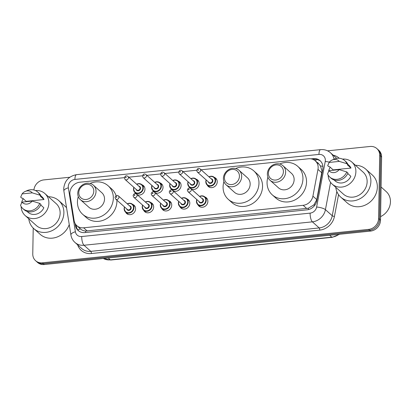 <?xml version="1.0" encoding="UTF-8"?>
<svg xmlns="http://www.w3.org/2000/svg" width="411" height="411" viewBox="0 0 411 411"><rect width="100%" height="100%" fill="white"/><g stroke="black" fill="none" stroke-linecap="round" stroke-linejoin="round"><path stroke-width="0.62" d="M204.853 196.946A5.559 4.932 131.8 0 1 206.363 197.83A5.559 4.932 131.8 0 1 207.879 201.441A5.559 4.932 131.8 0 1 204.606 206.615A5.559 4.932 131.8 0 1 198.955 206.122A5.559 4.932 131.8 0 1 197.907 204.719M186.779 198.796A5.559 4.932 131.8 0 1 188.289 199.679A5.559 4.932 131.8 0 1 189.805 203.291A5.559 4.932 131.8 0 1 186.532 208.469A5.559 4.932 131.8 0 1 180.881 207.971A5.559 4.932 131.8 0 1 179.833 206.569M168.705 200.65A5.559 4.932 131.8 0 1 170.216 201.534A5.559 4.932 131.8 0 1 171.731 205.146A5.559 4.932 131.8 0 1 168.459 210.319A5.559 4.932 131.8 0 1 162.807 209.826A5.559 4.932 131.8 0 1 161.759 208.423M150.632 202.5A5.559 4.932 131.8 0 1 152.142 203.383A5.559 4.932 131.8 0 1 153.657 206.995A5.559 4.932 131.8 0 1 150.385 212.174A5.559 4.932 131.8 0 1 144.734 211.675A5.559 4.932 131.8 0 1 143.68 210.273M132.558 204.354A5.559 4.932 131.8 0 1 134.068 205.238A5.559 4.932 131.8 0 1 135.584 208.85A5.559 4.932 131.8 0 1 132.311 214.023A5.559 4.932 131.8 0 1 126.655 213.53A5.559 4.932 131.8 0 1 125.607 212.127M141.918 184.739A5.559 4.932 131.8 0 1 143.429 185.623A5.559 4.932 131.8 0 1 144.944 189.235A5.559 4.932 131.8 0 1 137.146 194.65M135.774 193.679A5.559 4.932 131.8 0 1 134.972 192.512M159.992 182.885A5.559 4.932 131.8 0 1 161.502 183.768A5.559 4.932 131.8 0 1 163.018 187.385A5.559 4.932 131.8 0 1 155.224 192.795M153.848 191.824A5.559 4.932 131.8 0 1 153.046 190.663M214.218 177.331A5.559 4.932 131.8 0 1 215.729 178.215A5.559 4.932 131.8 0 1 217.244 181.826A5.559 4.932 131.8 0 1 213.967 187.005A5.559 4.932 131.8 0 1 208.315 186.507A5.559 4.932 131.8 0 1 207.267 185.104M196.139 179.181A5.559 4.932 131.8 0 1 197.655 180.064A5.559 4.932 131.8 0 1 199.171 183.681A5.559 4.932 131.8 0 1 191.372 189.091M189.995 188.12A5.559 4.932 131.8 0 1 189.194 186.959M178.066 181.035A5.559 4.932 131.8 0 1 179.581 181.919A5.559 4.932 131.8 0 1 181.092 185.531A5.559 4.932 131.8 0 1 173.298 190.945M171.921 189.974A5.559 4.932 131.8 0 1 171.12 188.808M77.905 230.032A10.429 3.905 -9.1 0 1 80.356 228.824C81.748 230.124 83.5 230.864 85.622 231.044L308.337 208.223L313.881 204.894L316.799 199.643L322.013 171.099L320.472 165.946L318.766 163.963A3.478 3.083 -48.2 0 0 316.984 162.371M124.399 177.644L79.842 182.212A10.429 9.248 -48.2 0 0 70.004 194.783L74.144 220.63A10.429 9.248 -48.2 0 0 76.867 225.706A10.429 9.248 -48.2 0 0 83.639 227.802L303.128 205.31A10.429 9.248 -48.2 0 0 312.91 196.165L317.97 169.373A10.429 9.248 -48.2 0 0 318.15 167.647A10.429 9.248 -48.2 0 0 315.309 160.871A10.429 9.248 -48.2 0 0 308.533 158.78L201.082 169.789M196.694 170.236L183.008 171.639M178.621 172.091L164.929 173.493M160.547 173.94L146.855 175.343M142.473 175.795L128.782 177.198M75.105 223.476L75.419 225.423A10.429 9.248 -48.2 0 0 78.141 230.494A10.429 9.248 -48.2 0 0 84.913 232.59L307.038 209.831A10.429 9.248 -48.2 0 0 316.819 200.686L322.769 169.204A10.429 9.248 -48.2 0 0 322.943 167.477A10.429 9.248 -48.2 0 0 320.107 160.706A10.429 9.248 -48.2 0 0 313.331 158.61L311.014 158.846M313.331 159.56L314.287 159.463A10.429 9.248 131.8 0 1 320.57 161.148M327.572 150.832L370.08 146.475A10.429 9.248 131.8 0 1 376.856 148.571A10.429 9.248 131.8 0 1 379.697 155.343L378.593 218.513A10.429 9.248 131.8 0 1 368.631 229.384L42.384 262.814A10.429 9.248 131.8 0 1 35.608 260.718A10.429 9.248 131.8 0 1 32.767 253.947L33.219 228.084M33.913 189.995A10.429 9.248 131.8 0 1 43.828 179.905L69.813 177.244M376.856 148.571L378.772 150.282A10.429 9.248 131.8 0 1 381.608 157.053L380.509 220.224L379.548 219.366A10.429 9.248 131.8 0 1 369.592 230.237L43.34 263.672A10.429 9.248 131.8 0 1 36.564 261.576A10.429 9.248 131.8 0 0 43.34 263.672L369.592 230.237A10.429 9.248 131.8 0 0 379.548 219.366L380.653 156.195L379.548 219.366L378.593 218.513M377.812 149.424A10.429 9.248 131.8 0 1 380.653 156.195A10.429 9.248 131.8 0 0 377.812 149.424M78.635 230.905A10.429 9.248 131.8 0 1 76.374 226.276L76.169 225.007M380.509 220.224A10.429 9.248 131.8 0 1 370.547 231.095L44.296 264.525A10.429 9.248 131.8 0 1 37.524 262.429L35.608 260.718M381.089 187.02L386.191 191.583A15.639 13.871 131.8 0 1 390.45 201.739A15.639 13.871 131.8 0 1 380.571 216.633M355.453 165.284A18.767 16.646 131.8 0 1 365.775 169.147A18.767 16.646 131.8 0 1 370.886 181.338A18.767 16.646 131.8 0 1 359.841 198.806A18.767 16.646 131.8 0 1 340.765 197.136A18.767 16.646 131.8 0 1 335.772 187.313M365.775 169.147L372.238 174.922A18.767 16.646 131.8 0 1 377.349 187.108A18.767 16.646 131.8 0 1 366.304 204.58A18.767 16.646 131.8 0 1 347.228 202.911L340.765 197.136M328.528 171.485A14.77 13.101 131.8 0 1 330.203 167.215M342.461 159.088A14.77 13.101 131.8 0 1 351.862 162.078A14.77 13.101 131.8 0 1 355.885 171.67A14.77 13.101 131.8 0 1 347.192 185.418A14.77 13.101 131.8 0 1 332.18 184.107A14.77 13.101 131.8 0 1 328.158 175.096M351.862 162.078L363.113 172.127A14.77 13.101 131.8 0 1 367.136 181.719A14.77 13.101 131.8 0 1 358.443 195.472A14.77 13.101 131.8 0 1 343.426 194.156L332.18 184.107M347.742 173.519L350.845 176.293A10.429 9.248 131.8 0 1 335.073 180.866L334.045 179.946M339.147 169.625A6.951 6.165 131.8 0 1 328.959 170.668L339.147 169.625L346.771 171.942A11.123 9.864 131.8 0 1 329.822 177.105A11.123 9.864 131.8 0 1 327.552 173.91L328.959 170.668M346.771 171.942L347.968 173.01A11.123 9.864 131.8 0 1 331.019 178.179L329.822 177.105M332.191 159.992L334.138 159.149A11.123 9.864 131.8 0 1 344.644 160.521A11.123 9.864 131.8 0 1 346.915 163.717L348.112 164.785L347.398 164.857L350.989 168.068L333.198 169.892L329.607 166.681L328.892 166.753L327.695 165.684L329.103 162.443A6.951 6.165 131.8 0 1 332.191 159.992A6.951 6.165 131.8 0 1 339.286 161.4L329.103 162.443M347.937 164.395L348.97 165.314A10.429 9.248 131.8 0 1 350.989 168.068M339.286 161.4L346.915 163.717M344.644 160.521L345.841 161.59A11.123 9.864 131.8 0 1 348.112 164.785M268.404 173.242A7.994 7.09 131.8 0 1 276.043 164.909A7.994 7.09 131.8 0 1 283.41 171.706A7.994 7.09 131.8 0 1 275.776 180.044A7.994 7.09 131.8 0 1 268.404 173.242M267.371 173.945A9.73 8.631 131.8 0 1 273.099 164.888A9.73 8.631 131.8 0 1 282.989 165.751A9.73 8.631 131.8 0 1 285.64 172.075A9.73 8.631 131.8 0 1 279.912 181.133A9.73 8.631 131.8 0 1 270.022 180.265A9.73 8.631 131.8 0 1 267.371 173.945M270.022 180.265L278.519 187.858A9.73 8.631 -48.2 0 0 288.409 188.721A9.73 8.631 -48.2 0 0 294.137 179.664A9.73 8.631 -48.2 0 0 291.486 173.344L282.989 165.751M279.66 164.004A19.117 16.954 131.8 0 1 297.739 166.347A19.117 16.954 131.8 0 1 302.948 178.764A19.117 16.954 131.8 0 1 291.697 196.556A19.117 16.954 131.8 0 1 272.267 194.855A19.117 16.954 131.8 0 1 267.063 182.438A19.117 16.954 131.8 0 1 267.91 177.156M297.739 166.347L301.33 169.553A19.117 16.954 131.8 0 1 306.539 181.97A19.117 16.954 131.8 0 1 295.288 199.761A19.117 16.954 131.8 0 1 275.858 198.066L272.267 194.855M224.427 177.752A7.994 7.09 131.8 0 1 232.061 169.414A7.994 7.09 131.8 0 1 239.433 176.211A7.994 7.09 131.8 0 1 231.799 184.549A7.994 7.09 131.8 0 1 224.427 177.752M223.394 178.451A9.73 8.631 131.8 0 1 229.122 169.394A9.73 8.631 131.8 0 1 239.012 170.262A9.73 8.631 131.8 0 1 241.663 176.581A9.73 8.631 131.8 0 1 235.935 185.638A9.73 8.631 131.8 0 1 226.045 184.775A9.73 8.631 131.8 0 1 223.394 178.451M226.045 184.775L234.542 192.363A9.73 8.631 -48.2 0 0 244.432 193.232A9.73 8.631 -48.2 0 0 250.16 184.174A9.73 8.631 -48.2 0 0 247.509 177.85L239.012 170.262M235.683 168.51A19.117 16.954 131.8 0 1 253.762 170.853A19.117 16.954 131.8 0 1 258.971 183.27A19.117 16.954 131.8 0 1 247.715 201.061A19.117 16.954 131.8 0 1 228.29 199.361A19.117 16.954 131.8 0 1 223.081 186.948A19.117 16.954 131.8 0 1 223.933 181.662M253.762 170.853L257.353 174.064A19.117 16.954 131.8 0 1 262.557 186.476A19.117 16.954 131.8 0 1 251.306 204.267A19.117 16.954 131.8 0 1 231.881 202.572L228.29 199.361M78.789 192.672A7.994 7.09 131.8 0 1 86.423 184.339A7.994 7.09 131.8 0 1 93.795 191.136A7.994 7.09 131.8 0 1 86.161 199.474A7.994 7.09 131.8 0 1 78.789 192.672M77.756 193.376A9.73 8.631 131.8 0 1 83.484 184.318A9.73 8.631 131.8 0 1 93.374 185.181A9.73 8.631 131.8 0 1 96.025 191.505A9.73 8.631 131.8 0 1 90.297 200.563A9.73 8.631 131.8 0 1 80.407 199.695A9.73 8.631 131.8 0 1 77.756 193.376M80.407 199.695L88.904 207.288A9.73 8.631 -48.2 0 0 98.794 208.151A9.73 8.631 -48.2 0 0 104.522 199.094A9.73 8.631 -48.2 0 0 101.871 192.774L93.374 185.181M90.045 183.434A19.117 16.954 131.8 0 1 108.124 185.777A19.117 16.954 131.8 0 1 113.333 198.194A19.117 16.954 131.8 0 1 102.077 215.986A19.117 16.954 131.8 0 1 82.652 214.285A19.117 16.954 131.8 0 1 77.443 201.868A19.117 16.954 131.8 0 1 78.296 196.586M108.124 185.777L111.715 188.983A19.117 16.954 131.8 0 1 116.082 195.723M116.899 200.152A19.117 16.954 131.8 0 1 116.919 201.4A19.117 16.954 131.8 0 1 105.668 219.191A19.117 16.954 131.8 0 1 86.243 217.496L82.652 214.285M48.452 196.741A18.767 16.646 131.8 0 1 58.773 200.604A18.767 16.646 131.8 0 1 63.885 212.795A18.767 16.646 131.8 0 1 52.839 230.263A18.767 16.646 131.8 0 1 33.764 228.593A18.767 16.646 131.8 0 1 28.77 218.77M58.773 200.604L65.236 206.379A18.767 16.646 131.8 0 1 66.546 207.709M21.526 202.947A14.77 13.101 131.8 0 1 23.201 198.672M35.459 190.545A14.77 13.101 131.8 0 1 44.861 193.535A14.77 13.101 131.8 0 1 48.883 203.126A14.77 13.101 131.8 0 1 40.191 216.874A14.77 13.101 131.8 0 1 25.179 215.564A14.77 13.101 131.8 0 1 21.156 206.558M44.861 193.535L56.112 203.584A14.77 13.101 131.8 0 1 60.134 213.181A14.77 13.101 131.8 0 1 51.437 226.929A14.77 13.101 131.8 0 1 36.425 225.613L25.179 215.564M40.74 204.976L43.843 207.75A10.429 9.248 131.8 0 1 28.071 212.323L27.044 211.403M32.14 201.082A6.951 6.165 131.8 0 1 21.958 202.125L32.14 201.082L39.769 203.399A11.123 9.864 131.8 0 1 22.821 208.567A11.123 9.864 131.8 0 1 20.55 205.366L21.958 202.125M39.769 203.399L40.966 204.467A11.123 9.864 131.8 0 1 24.018 209.636L22.821 208.567M25.184 191.454L27.136 190.606A11.123 9.864 131.8 0 1 37.642 191.978A11.123 9.864 131.8 0 1 39.913 195.174L41.11 196.242L40.396 196.314L43.987 199.525L26.196 201.349L22.605 198.138L21.891 198.215L20.694 197.141L22.102 193.9A6.951 6.165 131.8 0 1 25.184 191.454A6.951 6.165 131.8 0 1 32.284 192.857L22.102 193.9M40.936 195.852L41.968 196.771A10.429 9.248 131.8 0 1 43.987 199.525M69.248 224.565A18.767 16.646 131.8 0 1 40.227 234.368L33.764 228.593M32.284 192.857L39.913 195.174M37.642 191.978L38.84 193.047A11.123 9.864 131.8 0 1 41.11 196.242M321.859 172.851L317.97 169.373M315.828 161.338A10.429 3.452 -95.9 0 1 316.018 159.442M308.373 209.6A10.429 3.452 -95.9 0 1 308.337 208.223M313.881 204.894A10.429 2.707 10.7 0 1 314.949 205.058M85.663 232.513A10.429 3.452 -95.9 0 1 85.622 231.044M320.472 165.946A10.429 2.707 10.7 0 1 322.897 166.321M316.799 199.643L312.91 196.165M306.724 208.526L303.128 205.31M87.24 231.013L83.639 227.802M314.287 159.463L313.331 158.61M325.353 160.331A6.951 6.165 -48.2 0 0 318.941 154.423L74.905 179.427A6.951 6.165 -48.2 0 0 68.267 186.676A6.951 6.165 -48.2 0 0 68.344 187.806L75.388 231.753A6.951 6.165 -48.2 0 0 81.717 236.531L310.11 213.129A6.951 6.165 -48.2 0 0 316.629 207.031L325.235 161.487A6.951 6.165 -48.2 0 0 325.353 160.331M318.941 154.423A6.951 2.302 84.1 0 1 320.626 149.645C324.382 149.311 327.67 150.354 330.485 152.774A13.902 12.33 131.8 0 1 334.051 159.191M320.626 149.645L76.59 174.649C68.827 176.139 64.532 180.819 63.71 188.695L63.875 191.048A6.951 2.605 -9.1 0 1 68.344 187.806M333.162 155.168A15.639 13.871 131.8 0 1 339.229 158.261M338.556 194.665L334.446 216.407A15.639 13.871 131.8 0 1 319.779 230.119L91.391 253.525A15.639 13.871 131.8 0 1 77.643 244.848M368.631 229.384L370.547 231.095M379.697 155.343L381.608 157.053M42.384 262.814L44.296 264.525M330.583 182.356L325.43 209.656L332.247 215.749L336.83 191.5M316.629 207.031A6.951 1.803 10.7 0 1 325.43 209.656A13.902 12.33 131.8 0 1 312.386 221.848L319.208 227.941A13.902 12.33 -48.2 0 0 332.247 215.749A1.736 0.452 -169.3 0 0 334.446 216.407M310.11 213.129A6.951 2.302 84.1 0 0 312.386 221.848L83.998 245.249L90.821 251.342L319.208 227.941A1.736 0.575 -95.9 0 1 319.779 230.119M81.717 236.531A6.951 2.302 84.1 0 0 83.998 245.249A13.902 12.33 131.8 0 1 74.966 242.454L81.784 248.552A13.902 12.33 -48.2 0 0 90.821 251.342A1.736 0.575 -95.9 0 1 91.391 253.525M63.875 191.048L70.918 234.989A6.951 2.605 -9.1 0 1 75.388 231.753M76.59 174.649A6.951 2.302 84.1 0 0 74.905 179.427M325.235 161.487A6.951 1.803 10.7 0 1 329.334 162.15M76.374 226.276L75.419 225.423M329.694 235.282L331.8 237.162A3.478 1.151 84.1 0 0 332.211 237.332L110.754 260.024A3.478 1.151 -95.9 0 1 110.343 259.855L331.8 237.162A13.902 12.33 -48.2 0 0 338.916 234.337M103.3 258.478A13.902 12.33 -48.2 0 0 110.343 259.855L108.232 257.974M208.937 176.807A5.215 4.624 131.8 0 1 214.177 177.295A5.215 4.624 131.8 0 1 215.6 180.686A5.215 4.624 131.8 0 1 212.533 185.536A5.215 4.624 131.8 0 1 207.231 185.073A5.215 4.624 131.8 0 1 205.813 181.688A5.215 4.624 131.8 0 1 206.158 179.915M206.291 180.033A4.865 4.316 -48.2 0 0 206.019 181.544A4.865 4.316 -48.2 0 0 210.504 185.685A4.865 4.316 -48.2 0 0 215.153 180.609A4.865 4.316 -48.2 0 0 209.071 176.925M211.146 178.785A2.435 2.158 131.8 0 1 212.872 180.845A2.435 2.158 131.8 0 1 210.843 183.332A2.435 2.158 131.8 0 1 208.367 181.893M197.352 172.05L209.076 182.525A2.086 1.85 -48.2 0 0 211.855 179.417L200.126 168.936A2.086 1.85 131.8 0 1 197.352 172.05L196.674 170.498C197.398 168.412 198.549 167.894 200.126 168.936M197.814 169.99A0.349 0.308 -48.2 0 0 198.467 169.923A0.349 0.308 -48.2 0 0 197.814 169.99M190.863 178.657A5.215 4.624 131.8 0 1 196.104 179.15A5.215 4.624 131.8 0 1 197.527 182.535A5.215 4.624 131.8 0 1 194.454 187.39A5.215 4.624 131.8 0 1 189.158 186.923A5.215 4.624 131.8 0 1 187.74 183.537A5.215 4.624 131.8 0 1 188.084 181.77M188.217 181.888A4.865 4.316 -48.2 0 0 187.945 183.398A4.865 4.316 -48.2 0 0 192.43 187.534A4.865 4.316 -48.2 0 0 197.08 182.463A4.865 4.316 -48.2 0 0 190.992 178.775M193.072 180.635A2.435 2.158 131.8 0 1 194.793 182.695A2.435 2.158 131.8 0 1 192.764 185.186A2.435 2.158 131.8 0 1 190.293 183.743M179.273 173.899L191.002 184.38A2.086 1.85 -48.2 0 0 193.781 181.266L182.052 170.791A2.086 1.85 131.8 0 1 179.273 173.899L178.6 172.348C179.324 170.267 180.475 169.748 182.052 170.791M179.741 171.844A0.349 0.308 -48.2 0 0 180.393 171.777A0.349 0.308 -48.2 0 0 179.741 171.844M172.784 180.511A5.215 4.624 131.8 0 1 178.03 180.999A5.215 4.624 131.8 0 1 179.453 184.39A5.215 4.624 131.8 0 1 176.381 189.24A5.215 4.624 131.8 0 1 171.084 188.777A5.215 4.624 131.8 0 1 169.666 185.392A5.215 4.624 131.8 0 1 170.01 183.619M170.139 183.738A4.865 4.316 -48.2 0 0 169.871 185.248A4.865 4.316 -48.2 0 0 174.356 189.389A4.865 4.316 -48.2 0 0 179.006 184.313A4.865 4.316 -48.2 0 0 172.918 180.629M174.999 182.489A2.435 2.158 131.8 0 1 176.72 184.549A2.435 2.158 131.8 0 1 174.69 187.036A2.435 2.158 131.8 0 1 172.219 185.597M161.199 175.754L172.928 186.229A2.086 1.85 -48.2 0 0 175.708 183.121L163.979 172.641A2.086 1.85 131.8 0 1 161.199 175.754L160.526 174.202C161.246 172.117 162.402 171.598 163.979 172.641M161.667 173.694A0.349 0.308 -48.2 0 0 162.319 173.627A0.349 0.308 -48.2 0 0 161.667 173.694M154.711 182.361A5.215 4.624 131.8 0 1 159.956 182.854A5.215 4.624 131.8 0 1 161.379 186.24A5.215 4.624 131.8 0 1 158.307 191.094A5.215 4.624 131.8 0 1 153.01 190.627A5.215 4.624 131.8 0 1 151.587 187.241A5.215 4.624 131.8 0 1 151.931 185.474M152.065 185.592A4.865 4.316 -48.2 0 0 151.798 187.103A4.865 4.316 -48.2 0 0 156.283 191.238A4.865 4.316 -48.2 0 0 160.932 186.168A4.865 4.316 -48.2 0 0 154.844 182.479M156.925 184.339A2.435 2.158 131.8 0 1 158.646 186.399A2.435 2.158 131.8 0 1 156.617 188.89A2.435 2.158 131.8 0 1 154.146 187.447M143.126 177.603L154.855 188.084A2.086 1.85 -48.2 0 0 157.634 184.971L145.905 174.495A2.086 1.85 131.8 0 1 143.126 177.603L142.453 176.052C143.172 173.971 144.323 173.452 145.905 174.495M143.593 175.548A0.349 0.308 -48.2 0 0 144.246 175.482A0.349 0.308 -48.2 0 0 143.593 175.548M136.637 184.215A5.215 4.624 131.8 0 1 141.882 184.703A5.215 4.624 131.8 0 1 143.3 188.094A5.215 4.624 131.8 0 1 140.233 192.944A5.215 4.624 131.8 0 1 134.936 192.482A5.215 4.624 131.8 0 1 133.513 189.096A5.215 4.624 131.8 0 1 133.858 187.324M133.991 187.442A4.865 4.316 -48.2 0 0 133.724 188.952A4.865 4.316 -48.2 0 0 138.209 193.093A4.865 4.316 -48.2 0 0 142.858 188.017A4.865 4.316 -48.2 0 0 136.771 184.334M138.851 186.193A2.435 2.158 131.8 0 1 140.572 188.253A2.435 2.158 131.8 0 1 138.543 190.74A2.435 2.158 131.8 0 1 136.072 189.301M125.052 179.458L136.781 189.933A2.086 1.85 -48.2 0 0 139.56 186.825L127.831 176.345A2.086 1.85 131.8 0 1 125.052 179.458L124.379 177.906C125.098 175.821 126.249 175.302 127.831 176.345M125.519 177.398A0.349 0.308 -48.2 0 0 126.172 177.331A0.349 0.308 -48.2 0 0 125.519 177.398M199.571 196.422A5.215 4.624 131.8 0 1 204.817 196.91A5.215 4.624 131.8 0 1 206.235 200.296A5.215 4.624 131.8 0 1 203.168 205.151A5.215 4.624 131.8 0 1 197.871 204.688A5.215 4.624 131.8 0 1 196.448 201.303A5.215 4.624 131.8 0 1 196.792 199.53M196.926 199.648A4.865 4.316 -48.2 0 0 196.653 201.159A4.865 4.316 -48.2 0 0 201.143 205.3A4.865 4.316 -48.2 0 0 205.793 200.224A4.865 4.316 -48.2 0 0 199.705 196.54M201.786 198.395A2.435 2.158 131.8 0 1 203.507 200.46A2.435 2.158 131.8 0 1 201.477 202.947A2.435 2.158 131.8 0 1 199.006 201.508M199.715 202.14A2.086 1.85 -48.2 0 0 202.495 199.032L190.766 188.551A2.086 1.85 131.8 0 1 187.986 191.66L199.715 202.14M189.101 189.538A0.349 0.308 -48.2 0 0 188.449 189.605A0.349 0.308 -48.2 0 0 189.101 189.538M181.498 198.272A5.215 4.624 131.8 0 1 186.743 198.765A5.215 4.624 131.8 0 1 188.161 202.15A5.215 4.624 131.8 0 1 185.094 207A5.215 4.624 131.8 0 1 179.797 206.538A5.215 4.624 131.8 0 1 178.374 203.152A5.215 4.624 131.8 0 1 178.718 201.38M178.852 201.503A4.865 4.316 -48.2 0 0 178.58 203.013A4.865 4.316 -48.2 0 0 183.07 207.149A4.865 4.316 -48.2 0 0 187.714 202.073A4.865 4.316 -48.2 0 0 181.631 198.39M183.712 200.249A2.435 2.158 131.8 0 1 185.433 202.31A2.435 2.158 131.8 0 1 183.404 204.796A2.435 2.158 131.8 0 1 180.932 203.358M181.641 203.99A2.086 1.85 -48.2 0 0 184.421 200.881L172.692 190.401A2.086 1.85 131.8 0 1 169.913 193.514L181.641 203.99M171.027 191.392A0.349 0.308 -48.2 0 0 170.375 191.459A0.349 0.308 -48.2 0 0 171.027 191.392M163.424 200.126A5.215 4.624 131.8 0 1 168.669 200.614A5.215 4.624 131.8 0 1 170.087 204A5.215 4.624 131.8 0 1 167.02 208.855A5.215 4.624 131.8 0 1 161.718 208.392A5.215 4.624 131.8 0 1 160.3 205.002A5.215 4.624 131.8 0 1 160.644 203.234M160.778 203.353A4.865 4.316 -48.2 0 0 160.506 204.863A4.865 4.316 -48.2 0 0 164.996 209.004A4.865 4.316 -48.2 0 0 169.64 203.928A4.865 4.316 -48.2 0 0 163.557 200.244M165.633 202.099A2.435 2.158 131.8 0 1 167.359 204.164A2.435 2.158 131.8 0 1 165.33 206.651A2.435 2.158 131.8 0 1 162.859 205.212M163.568 205.844A2.086 1.85 -48.2 0 0 166.342 202.736L154.618 192.256A2.086 1.85 131.8 0 1 151.839 195.364L163.568 205.844M152.954 193.242A0.349 0.308 -48.2 0 0 152.301 193.309A0.349 0.308 -48.2 0 0 152.954 193.242M145.35 201.976A5.215 4.624 131.8 0 1 150.596 202.469A5.215 4.624 131.8 0 1 152.013 205.854A5.215 4.624 131.8 0 1 148.946 210.704A5.215 4.624 131.8 0 1 143.645 210.242A5.215 4.624 131.8 0 1 142.227 206.856A5.215 4.624 131.8 0 1 142.571 205.084M142.704 205.207A4.865 4.316 -48.2 0 0 142.432 206.718A4.865 4.316 -48.2 0 0 146.922 210.853A4.865 4.316 -48.2 0 0 151.567 205.777A4.865 4.316 -48.2 0 0 145.484 202.094M147.559 203.954A2.435 2.158 131.8 0 1 149.285 206.014A2.435 2.158 131.8 0 1 147.256 208.5A2.435 2.158 131.8 0 1 144.78 207.062M145.489 207.694A2.086 1.85 -48.2 0 0 148.268 204.586L136.544 194.105A2.086 1.85 131.8 0 1 133.765 197.218L145.489 207.694M134.88 195.097A0.349 0.308 -48.2 0 0 134.227 195.163A0.349 0.308 -48.2 0 0 134.88 195.097M124.153 208.629A5.215 4.624 131.8 0 1 124.497 206.939M127.276 203.83A5.215 4.624 131.8 0 1 132.517 204.318A5.215 4.624 131.8 0 1 133.94 207.704A5.215 4.624 131.8 0 1 130.873 212.559A5.215 4.624 131.8 0 1 125.571 212.097A5.215 4.624 131.8 0 1 124.153 208.706M124.631 207.057A4.865 4.316 -48.2 0 0 124.358 208.567A4.865 4.316 -48.2 0 0 128.843 212.708A4.865 4.316 -48.2 0 0 133.493 207.632A4.865 4.316 -48.2 0 0 127.41 203.948M129.486 205.803A2.435 2.158 131.8 0 1 131.212 207.868A2.435 2.158 131.8 0 1 129.182 210.355A2.435 2.158 131.8 0 1 126.706 208.916M127.415 209.548A2.086 1.85 -48.2 0 0 130.195 206.44L118.466 195.96A2.086 1.85 131.8 0 1 115.691 199.068L127.415 209.548M116.806 196.946A0.349 0.308 -48.2 0 0 116.154 197.013A0.349 0.308 -48.2 0 0 116.806 196.946M318.9 164.081L315.309 160.871M80.535 228.984L76.867 225.706M330.485 152.774L336.753 158.374M70.918 234.989C71.416 237.959 72.768 240.445 74.966 242.454M110.754 260.024L103.274 258.483M339.63 234.265L332.211 237.332M209.831 187.39L207.231 185.073L205.793 181.647L206.127 179.895M208.906 176.781L211.634 176.221L214.177 177.295L216.777 179.617M191.757 189.245L189.158 186.923L187.719 183.501L188.053 181.744M190.832 178.636L193.56 178.076L196.104 179.15L198.703 181.472M173.678 191.094L171.084 188.777L169.64 185.351L169.979 183.599M172.759 180.486L175.487 179.926L178.03 180.999L180.629 183.321M155.605 192.949L153.01 190.627L151.567 187.205L151.906 185.448M154.685 182.34L157.413 181.78L159.956 182.854L162.556 185.176M137.531 194.799L134.936 192.482L133.493 189.055L133.832 187.303M136.611 184.19L139.339 183.63L141.882 184.703L144.477 187.026M207.411 199.232L204.817 196.91L202.274 195.836L199.546 196.396M196.766 199.505L196.427 201.262L197.871 204.688L200.465 207.005M190.766 188.551C189.183 187.508 188.033 188.027 187.313 190.108L187.986 191.66M189.337 201.082L186.743 198.765L184.195 197.691L181.472 198.246M178.693 201.359L178.353 203.111L179.797 206.538L182.392 208.86M172.692 190.401C171.11 189.358 169.959 189.877 169.24 191.963L169.913 193.514M171.264 202.936L168.669 200.614L166.121 199.541L163.398 200.1M160.619 203.209L160.28 204.966L161.718 208.392L164.318 210.709M154.618 192.256C153.036 191.213 151.885 191.732 151.166 193.812L151.839 195.364M153.19 204.786L150.596 202.469L148.047 201.395L145.319 201.95M142.545 205.063L142.206 206.815L143.645 210.242L146.244 212.564M136.544 194.105C134.962 193.062 133.811 193.581 133.087 195.667L133.765 197.218M135.116 206.641L132.517 204.318L129.974 203.245L127.246 203.805M124.466 206.913L124.132 208.67L125.571 212.097L128.17 214.414M118.466 195.96C116.888 194.917 115.738 195.436 115.013 197.516L115.691 199.068"/></g></svg>
